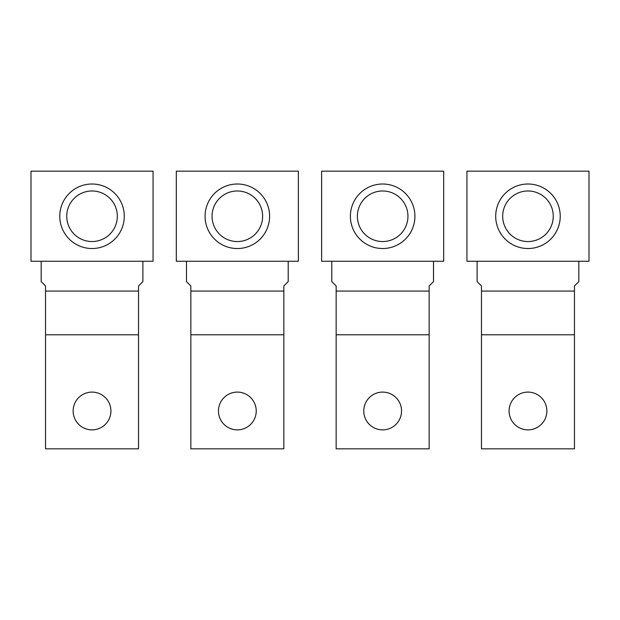 <?xml version="1.0" encoding="UTF-8"?>
<svg xmlns="http://www.w3.org/2000/svg" width="620" height="620" viewBox="0 0 620 620"><rect width="100%" height="100%" fill="white"/><g stroke="black" fill="none" stroke-linecap="round" stroke-linejoin="round"><path stroke-width="0.93" d="M298.375 171.167L298.375 261.26L176.312 261.26L176.312 171.167L298.375 171.167M186.481 261.26L186.481 281.604L190.844 285.96L190.844 448.834L283.844 448.834L283.844 285.96L288.207 281.604L288.207 261.26M256.231 410.99A18.895 18.895 0 0 0 237.344 392.096A18.895 18.895 0 0 0 218.457 410.99A18.895 18.895 0 0 0 237.344 429.877A18.895 18.895 0 0 0 256.231 410.99M190.844 334.785L283.844 334.785M190.844 291.075L283.844 291.075M262.624 216.272A25.28 25.28 0 0 0 237.344 190.983A25.28 25.28 0 0 0 212.063 216.272A25.28 25.28 0 0 0 237.344 241.552A25.28 25.28 0 0 0 262.632 216.272M269.607 216.272A32.255 32.255 0 0 0 237.344 184.008A32.255 32.255 0 0 0 205.081 216.272A32.255 32.255 0 0 0 237.344 248.527A32.255 32.255 0 0 0 269.607 216.272M153.062 171.167L153.062 261.26L31 261.26L31 171.167L153.062 171.167M41.168 261.26L41.168 281.604L45.531 285.96L45.531 448.834L138.531 448.834L138.531 285.96L142.894 281.604L142.894 261.26M110.918 410.99A18.895 18.895 0 0 0 92.031 392.096A18.895 18.895 0 0 0 73.144 410.99A18.895 18.895 0 0 0 92.031 429.877A18.895 18.895 0 0 0 110.918 410.99M45.531 334.785L138.531 334.785M45.531 291.075L138.531 291.075M117.32 216.272A25.28 25.28 0 0 0 92.031 190.983A25.28 25.28 0 0 0 66.751 216.272A25.28 25.28 0 0 0 92.031 241.552A25.28 25.28 0 0 0 117.32 216.272M124.294 216.272A32.255 32.255 0 0 0 92.031 184.008A32.255 32.255 0 0 0 59.768 216.272A32.255 32.255 0 0 0 92.031 248.527A32.255 32.255 0 0 0 124.294 216.272M443.688 171.167L443.688 261.26L321.625 261.26L321.625 171.167L443.688 171.167M331.793 261.26L331.793 281.604L336.156 285.96L336.156 448.834L429.156 448.834L429.156 285.96L433.519 281.604L433.519 261.26M401.543 410.99A18.895 18.895 0 0 0 382.656 392.096A18.895 18.895 0 0 0 363.769 410.99A18.895 18.895 0 0 0 382.656 429.877A18.895 18.895 0 0 0 401.543 410.99M336.156 334.785L429.156 334.785M336.156 291.075L429.156 291.075M407.945 216.272A25.28 25.28 0 0 0 382.656 190.983A25.28 25.28 0 0 0 357.376 216.272A25.28 25.28 0 0 0 382.656 241.552A25.28 25.28 0 0 0 407.945 216.272M414.92 216.272A32.255 32.255 0 0 0 382.656 184.008A32.255 32.255 0 0 0 350.393 216.272A32.255 32.255 0 0 0 382.656 248.527A32.255 32.255 0 0 0 414.92 216.272M589 171.167L589 261.26L466.938 261.26L466.938 171.167L589 171.167M477.106 261.26L477.106 281.604L481.469 285.96L481.469 448.834L574.469 448.834L574.469 285.96L578.832 281.604L578.832 261.26M546.856 410.99A18.895 18.895 0 0 0 527.969 392.096A18.895 18.895 0 0 0 509.082 410.99A18.895 18.895 0 0 0 527.969 429.877A18.895 18.895 0 0 0 546.856 410.99M481.469 334.785L574.469 334.785M481.469 291.075L574.469 291.075M553.257 216.272A25.28 25.28 0 0 0 527.969 190.983A25.28 25.28 0 0 0 502.688 216.272A25.28 25.28 0 0 0 527.969 241.552A25.28 25.28 0 0 0 553.257 216.272M560.232 216.272A32.255 32.255 0 0 0 527.969 184.008A32.255 32.255 0 0 0 495.706 216.272A32.255 32.255 0 0 0 527.969 248.527A32.255 32.255 0 0 0 560.232 216.272"/></g></svg>
